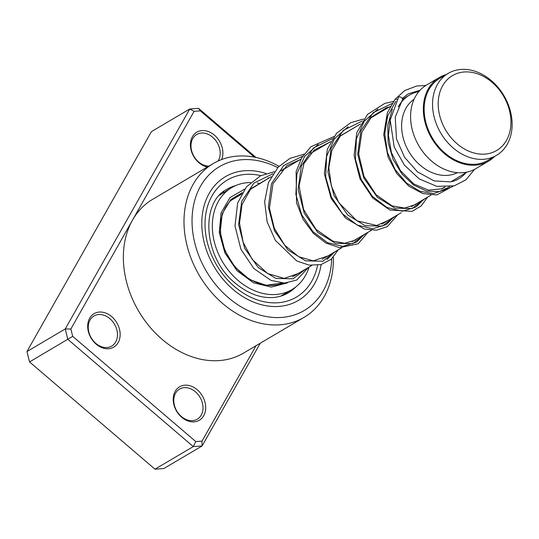 <?xml version="1.0" encoding="UTF-8"?>
<svg xmlns="http://www.w3.org/2000/svg" width="539" height="539" viewBox="0 0 539 539"><rect width="100%" height="100%" fill="white"/><g stroke="black" fill="none" stroke-linecap="round" stroke-linejoin="round"><path stroke-width="0.81" d="M510.878 124.812A43.491 33.559 59.5 0 0 476.914 73.614A43.491 33.559 59.5 0 0 438.268 101.278A43.491 33.559 59.5 0 0 472.231 152.476A43.491 33.559 59.5 0 0 510.878 124.812M512.05 127.238A47.567 36.699 59.5 0 0 491.11 80.426A47.567 36.699 59.5 0 0 448.165 73.398A47.567 36.699 59.5 0 0 432.628 101.494A47.567 36.699 59.5 0 0 453.569 148.299A47.567 36.699 59.5 0 0 496.513 155.326A47.567 36.699 59.5 0 0 512.05 127.238M448.165 73.398L439.763 78.357A47.567 36.699 59.5 0 0 424.227 106.446A47.567 36.699 59.5 0 0 445.167 153.258A47.567 36.699 59.5 0 0 488.112 160.285L496.513 155.326M418.87 91.556A48.537 37.454 59.5 0 0 409.492 95.093A48.537 37.454 59.5 0 0 398.233 106.938M414.1 99.216A42.709 32.96 59.5 0 0 401.69 123.451A42.709 32.96 59.5 0 0 419.625 164.739A42.709 32.96 59.5 0 0 457.449 172.669M446.184 74.571A48.537 37.454 59.5 0 0 439.272 77.522L426.511 85.054A48.537 37.454 59.5 0 0 410.657 113.716A48.537 37.454 59.5 0 0 432.022 161.478A48.537 37.454 59.5 0 0 475.843 168.653L488.603 161.121A48.537 37.454 59.5 0 0 494.532 156.499M439.272 77.522A48.537 37.454 59.5 0 0 423.418 106.183A48.537 37.454 59.5 0 0 444.783 153.952A48.537 37.454 59.5 0 0 488.603 161.121M451.999 181.623A48.537 37.454 59.5 0 0 458.824 178.692A48.537 37.454 59.5 0 0 466.457 172.19M207.414 167.009A19.417 14.977 -120.5 0 1 198.871 162.677A19.417 14.977 -120.5 0 1 192.396 136.738A19.417 14.977 -120.5 0 1 214.434 135.181A19.417 14.977 -120.5 0 1 221.677 159.531M218.133 161.006A17.47 13.482 59.5 0 0 212.595 137.182A17.47 13.482 59.5 0 0 196.708 134.507A17.47 13.482 59.5 0 0 198.588 161.929A17.47 13.482 59.5 0 0 208.964 166.093M181.677 417.267A19.417 14.977 -120.5 0 1 175.202 391.334A19.417 14.977 -120.5 0 1 197.24 389.771A19.417 14.977 -120.5 0 1 203.715 415.71A19.417 14.977 -120.5 0 1 181.677 417.267M195.401 391.772A17.47 13.482 59.5 0 0 179.514 389.097A17.47 13.482 59.5 0 0 181.387 416.519A17.47 13.482 59.5 0 0 197.274 419.194A17.47 13.482 59.5 0 0 195.401 391.772M96.137 344.145A19.417 14.977 -120.5 0 1 89.663 318.212A19.417 14.977 -120.5 0 1 111.701 316.649A19.417 14.977 -120.5 0 1 118.176 342.582A19.417 14.977 -120.5 0 1 96.137 344.145M109.862 318.65A17.47 13.482 59.5 0 0 93.975 315.975A17.47 13.482 59.5 0 0 95.854 343.397A17.47 13.482 59.5 0 0 111.735 346.072A17.47 13.482 59.5 0 0 109.862 318.65M277.733 167.595A83.484 64.417 59.5 0 0 196.614 194.613A83.484 64.417 59.5 0 0 228.401 297.683A83.484 64.417 59.5 0 0 331.667 258.855M333.365 257.177A89.306 68.911 -120.5 0 1 304.063 317.363A89.306 68.911 -120.5 0 1 222.876 303.686A89.306 68.911 -120.5 0 1 213.289 163.539A89.306 68.911 -120.5 0 1 278.973 166.315M266.098 173.551A71.835 55.429 59.5 0 0 225.363 176.704A71.835 55.429 59.5 0 0 233.07 289.436A71.835 55.429 59.5 0 0 298.377 300.432A71.835 55.429 59.5 0 0 321.129 264.568A71.835 55.429 59.5 0 1 298.377 300.432L298.377 300.432A71.835 55.429 59.5 0 1 233.07 289.436A71.835 55.429 59.5 0 1 225.363 176.704A71.835 55.429 59.5 0 1 266.098 173.551M254.448 157.145L200.326 110.879L194.094 111.324L132.479 220.161A89.306 68.911 59.5 0 0 162.252 339.462A89.306 68.911 59.5 0 0 243.446 353.139L304.063 317.363M213.289 163.539L152.665 199.309A89.306 68.911 59.5 0 0 132.479 220.161L70.858 329.006L72.691 336.343L195.785 441.569L202.017 441.124L256.038 345.708M260.263 343.208L202.098 445.962L193.279 446.582L67.826 339.334L65.239 328.958L189.762 108.999L198.574 108.373L255.985 157.455M194.094 111.324L189.762 108.999L151.472 131.59L26.95 351.556L29.537 361.932L154.989 469.179L163.809 468.553L202.098 445.962L202.017 441.124M70.858 329.006L65.239 328.958L26.95 351.556M72.691 336.343L29.537 361.932M195.785 441.569L193.279 446.582L154.989 469.179M283.11 168.795A89.306 68.911 -120.5 0 1 283.824 169.253M282.335 170.129A83.484 64.417 59.5 0 0 281.964 169.913M200.326 110.879L198.574 108.373M474.495 169.401L465.992 179.756L454.35 185.82L436.893 186.373L419.234 178.921L404.452 165.19L394.211 147.08L390.189 120.069L398.564 97.263A2.331 1.415 37 0 1 401.73 97.869A2.331 1.415 37 0 1 402.343 99.978L395.242 117.131L396.488 138.927L404.493 157.199L417.536 171.907L434.144 180.888L450.739 181.899L467.138 172.056M397.23 99.304L395.202 99.176L387.386 112.651L383.728 134.541L388.1 157.213L396.819 173.585L408.892 186.164L422.785 193.568L436.745 194.97L453.144 186.137M309.076 267.068A59.216 45.694 -120.5 0 1 291.963 289.564L280.657 296.167M280.859 296.113L281.587 295.655M283.292 283.063A49.507 38.202 -120.5 0 1 238.11 269.958A49.507 38.202 -120.5 0 1 221.233 219.454A49.507 38.202 -120.5 0 1 236.709 195.933A49.507 38.202 -120.5 0 1 241.822 193.541M219.649 195.172L231.77 187.572A59.216 45.694 -120.5 0 1 250.615 182.532M291.963 289.564A59.216 45.694 -120.5 0 1 235.705 278.326A59.216 45.694 -120.5 0 1 213.262 215.701A59.216 45.694 -120.5 0 1 231.77 187.572M257.406 183.044A59.216 45.694 -120.5 0 1 259.744 183.462M446.09 189.209L449.182 186.871L446.09 189.209M416.317 206.781L423.641 199.457L416.317 206.781M386.537 224.352L393.861 217.028L386.537 224.352M356.778 241.917L364.081 234.606L356.778 241.917M326.998 259.488L334.301 252.178L326.998 259.488M317.552 265.269A67.948 52.431 -120.5 0 1 234.627 286.681A67.948 52.431 -120.5 0 1 206.659 209.644A67.948 52.431 -120.5 0 1 260.849 175.647M235.812 185.524A60.186 46.442 59.5 0 0 227.027 189.243C200.218 202.118 203.095 257.696 235.422 283.292C247.408 293.196 259.569 297.966 271.905 297.582C277.942 297.319 283.373 295.763 288.203 292.913A60.186 46.442 59.5 0 0 295.702 287.017M268.031 177.823A67.948 52.431 -120.5 0 1 268.799 178.119M252.043 188.01L251.659 188.03M244.699 189.115L230.038 197.57L221.051 212.898L219.252 232.471L224.918 252.919L237.025 270.713L253.431 282.793L271.258 287.092L287.368 282.894M296.403 274.816L296.76 274.338M392.345 109.235L387.804 125.169L388.134 142.512L393.126 159.436L402.047 174.144L413.709 185.072L426.612 191.109L439.13 191.675L449.661 186.804M392.244 103.421L373.123 112.725L360.887 130.883L357.701 154.228L363.785 177.971L377.32 197.234L394.885 208.121L412.173 208.539L424.941 198.689M362.289 121.026L343.228 130.398L331.054 148.582L327.928 171.928L334.045 195.637L347.594 214.859L365.146 225.706L382.414 226.111L395.161 216.267M332.516 138.597L313.449 147.969L301.281 166.16L298.155 189.492L304.265 213.208L317.815 232.43L335.366 243.278L352.634 243.682L365.381 233.838M302.736 156.169L283.676 165.54L271.501 183.732L268.375 207.07L274.486 230.78L288.035 250.002L305.586 260.849L322.854 261.253L335.602 251.41M272.956 173.747L253.896 183.112L241.721 201.303L238.595 224.642L244.706 248.351L258.255 267.573L275.806 278.42L293.075 278.825L305.822 268.988M395.835 101.271L387.602 116.161L384.752 133.955L387.44 152.497L395.087 169.536L406.5 183.017L420.002 191.345L433.639 193.575L445.443 189.553M377.9 109.121L364.196 121.241L356.394 138.833L355.437 159.268L361.177 179.46L372.388 196.378L386.982 207.495L402.323 211.214L415.657 207.124M348.133 126.692L334.423 138.806L326.614 156.398L325.657 176.832L331.397 197.031L342.609 213.949L357.209 225.066L372.55 228.785L385.89 224.696M318.34 144.27L304.636 156.391L296.834 173.982L295.877 194.424L301.624 214.616L312.836 231.534L327.436 242.644L342.777 246.357L356.111 242.267M230.719 200.596L241.398 194.289M251.235 188.488L271.178 176.711M281.014 170.91L300.957 159.14M310.794 153.339L330.737 141.568M340.567 135.767L360.517 123.997M370.347 118.196L390.33 106.405M402.485 99.23L409.492 95.093M281.594 283.285L282.059 283.009M292.421 276.891L311.838 265.437M322.201 259.32L341.618 247.859M351.974 241.748L371.398 230.288M381.753 224.177L401.178 212.716M411.526 206.605L430.957 195.145M441.313 189.034L444.5 187.148M456.196 180.248L458.824 178.692M282.214 283.015L266.151 285.293L249.685 279.606L234.93 267.068L224.817 250.574L220.229 232.215L222.203 213.707L230.86 199.524L242.368 192.605M390.324 118.708L388.417 135.35L391.395 152.476L400.497 170.722L413.797 183.961L428.566 190.179L441.933 188.778L444.998 187.148M389.522 106.877L386.301 107.807L371.512 116.976L361.844 132.271L358.684 153.965L363.933 176.26L376.081 194.747L392.042 205.851L404.648 208.081L415.367 204.618L417.233 203.243M359.749 124.448L340.304 136.05L331.896 150.293L328.83 167.669L331.337 185.962L338.863 202.779L356.872 220.781L376.653 225.484L387.453 220.815M329.969 142.02L314.136 150.098L303.929 163.553L299.044 185.874L303.619 209.57L316.083 229.439L332.94 241.176L344.731 243.244L354.911 240.327L357.68 238.386M300.189 159.598L286.809 165.742L272.99 183.745L269.446 208.276L274.29 228.253L284.74 245.272L298.646 256.679L313.26 260.836L327.901 255.958M270.416 177.169L250.527 189.277L242.018 204.598L239.518 223.186L243.19 242.382L252.205 259.407L267.593 273.536L284.201 278.414L298.121 273.529M402.188 98.448L408.306 93.853L420.043 90.235M395.202 99.176L404.674 90.565L416.66 86.018L425.837 85.465M393.652 101.406L384.745 103.414L367.544 114.369L356.811 132.54L354.11 155.508L359.917 178.712L372.745 198.008L389.818 209.981L412.052 211.376L421.168 205.986L427.589 197.126M363.677 119.004L350.646 122.71L336.491 133.335L327.341 149.202L324.377 173.753L331.128 198.419L345.634 218.201L364.384 229.062L376.491 230.193L387.292 226.629L397.809 214.704M333.904 136.576L310.848 146.783L301.719 157.819L296.12 171.597L296.538 202.839L303.161 219.494L313.388 233.374L325.987 243.082L339.509 247.65L358.172 243.79L368.029 232.275M304.124 154.147L290.016 158.372L278.245 167.056L268.409 182.66L264.636 201.754L267.149 221.873L275.348 240.394L296.834 260.991L309.197 265.148L321.069 264.582L331.195 259.272L338.256 249.847M274.344 171.725L260.647 175.741L246.586 186.716L237.665 202.92L235.004 225.996L240.92 249.267L253.876 268.563L271.07 280.421L284.531 283.069L296.76 280.024L308.476 267.418M285.643 294.267A5.821 5.821 0 0 0 287.071 292.448M281.533 295.648A5.821 5.821 0 0 0 282.308 295.642M224.103 192.133A5.821 5.821 0 0 0 222.796 192.214"/></g></svg>
